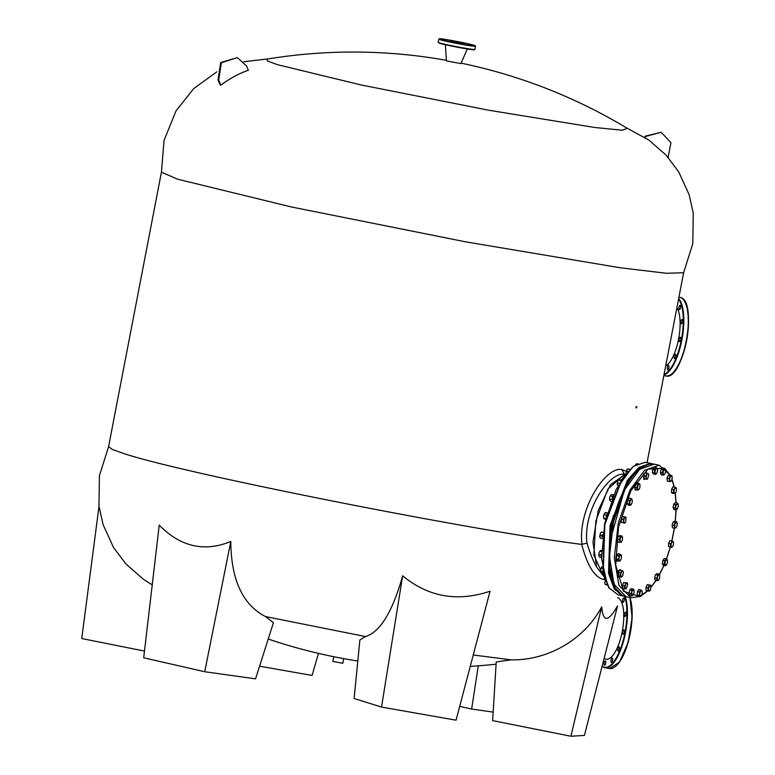 <?xml version="1.0" encoding="UTF-8"?>
<svg xmlns="http://www.w3.org/2000/svg" width="775" height="775" viewBox="0 0 775 775"><rect width="100%" height="100%" fill="white"/><g stroke="black" fill="none" stroke-linecap="round" stroke-linejoin="round"><path stroke-width="1.16" d="M667.74 369.869A2.228 0.785 -80 0 0 667.769 369.878A2.228 0.785 -80 0 0 668.922 367.873A2.228 0.785 -80 0 0 668.573 365.509A2.228 0.785 -80 0 0 668.544 365.5A2.228 0.785 -80 0 0 667.391 367.505A2.228 0.785 -80 0 0 667.74 369.869M674.579 358.534A2.228 0.785 -80 0 0 674.608 358.534A2.228 0.785 -80 0 0 675.761 356.529A2.228 0.785 -80 0 0 675.413 354.165A2.228 0.785 -80 0 0 675.383 354.156A2.228 0.785 -80 0 0 674.231 356.161A2.228 0.785 -80 0 0 674.579 358.534M679.53 341.668A2.228 0.785 -80 0 0 679.559 341.678A2.228 0.785 -80 0 0 680.712 339.673A2.228 0.785 -80 0 0 680.363 337.309A2.228 0.785 -80 0 0 680.334 337.299A2.228 0.785 -80 0 0 679.181 339.305A2.228 0.785 -80 0 0 679.53 341.668M681.264 323.814A2.228 0.785 -80 0 0 681.293 323.824A2.228 0.785 -80 0 0 682.446 321.819A2.228 0.785 -80 0 0 682.107 319.445A2.228 0.785 -80 0 0 682.068 319.445A2.228 0.785 -80 0 0 680.915 321.451A2.228 0.785 -80 0 0 681.264 323.814M679.317 309.738A2.228 0.785 -80 0 0 679.355 309.748A2.228 0.785 -80 0 0 680.498 307.743A2.228 0.785 -80 0 0 680.159 305.379A2.228 0.785 -80 0 0 680.121 305.369A2.228 0.785 -80 0 0 678.977 307.375A2.228 0.785 -80 0 0 679.317 309.738M665.677 365.984A31.339 11.053 -80 0 0 678.58 339.062A31.339 11.053 -80 0 0 676.914 307.627M604.49 665.27A2.228 0.785 -80 0 0 604.529 665.279A2.228 0.785 -80 0 0 605.682 663.274A2.228 0.785 -80 0 0 605.333 660.91A2.228 0.785 -80 0 0 605.304 660.901A2.228 0.785 -80 0 0 604.151 662.906A2.228 0.785 -80 0 0 604.49 665.27M611.388 662.48A2.228 0.785 -80 0 0 611.427 662.489A2.228 0.785 -80 0 0 612.57 660.484A2.228 0.785 -80 0 0 612.231 658.12A2.228 0.785 -80 0 0 612.192 658.111A2.228 0.785 -80 0 0 611.049 660.116A2.228 0.785 -80 0 0 611.388 662.48M618.227 651.145A2.228 0.785 -80 0 0 618.266 651.155A2.228 0.785 -80 0 0 619.409 649.15A2.228 0.785 -80 0 0 619.07 646.776A2.228 0.785 -80 0 0 619.031 646.767A2.228 0.785 -80 0 0 617.888 648.772A2.228 0.785 -80 0 0 618.227 651.145M623.178 634.279A2.228 0.785 -80 0 0 623.216 634.289A2.228 0.785 -80 0 0 624.359 632.284A2.228 0.785 -80 0 0 624.02 629.92A2.228 0.785 -80 0 0 623.982 629.91A2.228 0.785 -80 0 0 622.838 631.916A2.228 0.785 -80 0 0 623.178 634.279M624.912 616.425A2.228 0.785 -80 0 0 624.95 616.435A2.228 0.785 -80 0 0 626.093 614.43A2.228 0.785 -80 0 0 625.754 612.056A2.228 0.785 -80 0 0 625.716 612.056A2.228 0.785 -80 0 0 624.572 614.062A2.228 0.785 -80 0 0 624.912 616.425M622.964 602.349A2.228 0.785 -80 0 0 623.003 602.359A2.228 0.785 -80 0 0 624.156 600.354A2.228 0.785 -80 0 0 623.807 597.99A2.228 0.785 -80 0 0 623.778 597.98A2.228 0.785 -80 0 0 622.625 599.986A2.228 0.785 -80 0 0 622.964 602.349M604.132 658.343L604.781 658.721A31.339 11.053 -80 0 0 605.682 659.118A31.339 11.053 -80 0 0 622.228 631.673A31.339 11.053 -80 0 0 617.52 597.622M469.059 44.388L472.527 45.027L469.059 44.388M460.524 43.545L463.983 44.185L460.524 43.545M442.041 39.622L445.509 40.261L442.041 39.622M450.575 40.455L454.043 41.094L450.575 40.455M467.325 48.98L460.854 63.569L446.419 60.905L445.363 44.747M605.227 581.173L604.8 582.684L605.498 579.739L605.537 581.24M607.193 584.999L605.207 584.369L604.8 582.684L605.207 584.369L607.261 584.805M675.035 487.136L673.901 491.331L674.453 493.413L675.81 492.609L676.633 489.722L676.091 487.649L673.582 489.587L671.615 489.17L673.068 486.71L676.304 487.853M673.582 489.587L673.398 492.9L674.453 493.413L675.81 492.609M675.17 493.355L672.7 493.326L671.431 492.474L673.398 492.9M671.615 489.17L671.431 492.474M625.289 474.348L624.524 474.242C609.818 471.287 582.713 509.931 586.985 543.12C589.882 552.817 593.098 560.79 596.634 567.019L604.103 576.823M626.374 127.797L648.82 140.033L666.103 155.145L678.677 171.808L689.111 194.622L693.257 213.173L692.792 243.66L683.618 272.732L666.423 273.275L620.281 267.772L465.872 241.887L291.507 206.993L177.514 179.161L161.452 172.186L164.048 140.42L176.012 110.883L193.789 88.544L216.806 71.833M161.442 172.118L108.568 446.71L112.423 449.49L124.62 453.811C184.915 473.787 472.198 530.71 581.676 544.379L581.957 544.321C577.607 508.865 605.672 466.472 621.686 469.514L626.171 471.287M604.917 579.516L603.812 579.487C594.803 577.637 587.421 565.944 581.676 544.379M230.795 541.493L204.726 671.741L143.695 657.791L159.224 525.13C180.517 546.821 204.368 552.275 230.795 541.493C231.066 579.681 242.623 604.713 265.467 616.561L365.49 636.546C380.089 632.167 392.47 611.921 402.651 575.815C428.381 597.021 457.521 602.146 490.071 591.218L456.058 720.188L381.523 707.052L402.651 575.815M473.254 654.991L511.122 659.845C547.634 660.62 584.302 639.733 601.7 606.835C603.037 622.499 608.317 622.189 617.549 605.876L584.418 735.436L570.904 736.25L601.7 606.835M586.985 543.12L581.957 544.321M461.048 63.133A530.584 530.584 0 0 1 627.266 128.34L622.364 130.229L594.783 127.497L488.298 110.147L361.208 84.979L277.198 64.606L267.259 60.876L267.394 59.036A530.584 530.584 0 0 1 445.945 60.227M237.421 57.621L246.537 65.991L248.349 70.244C238.981 73.489 229.817 78.469 220.856 85.172L220.178 84.959L218.027 79.941L220.672 62.504L237.421 57.621L221.359 62.717L218.715 80.154L218.027 79.941M570.904 736.25L492.638 720.614L496.223 661.947L511.122 659.845M381.523 707.052L354.097 698.537L359.881 639.966L365.49 636.546M265.467 616.561L273.42 622.693L255.556 678.852L204.726 671.741M644.926 137.427L645.972 136.361L661.133 132.273L670.947 142.639L668.118 157.403M220.856 85.172L218.715 80.154M645.972 136.361L644.374 137.078M645.284 136.148L661.133 132.273M99.006 506.424L81.743 638.542L144.489 651.077M318.477 653.383L312.063 675.442L259.586 666.2M478.282 665.812L471.626 709.077L493.162 712.089M333.763 656.716L332.853 661.433L342.472 663.206M625.163 474.513L624.127 474.678L607.862 489.122L595.849 521.013L593.863 555.036L602.853 574.847L603.735 575.418M459.711 706.354L471.626 709.077M619.932 569.664L619.797 569.635C617.336 571.892 616.861 574.333 618.382 576.978L618.925 577.094C617.404 574.449 617.878 571.998 620.339 569.751L621.037 570.371M619.68 576.774L618.925 577.094M623.042 571.252L621.773 570.526L621.463 571.843L623.052 571.378L623.371 573.122L622.558 576.009L621.192 576.813L622.558 576.009M621.773 570.526L619.816 570.109L618.353 572.57L620.32 572.987L621.463 571.843L620.649 574.73L621.192 576.813L621.908 576.755M620.32 572.987L620.136 576.29L621.192 576.813M618.353 572.57L618.169 575.873L620.136 576.29M618.169 575.873L621.405 577.143M646.679 474.697L645.614 476.053L646.108 477.662L646.902 473.157L644.945 472.74L643.647 475.637L643.792 478.679L645.759 479.095L646.108 477.662L646.902 479.26L647.464 479.047L648.84 474.901L648.045 473.312L646.679 474.697M645.614 476.053L643.647 475.637M646.902 473.157L644.945 472.74M645.759 479.095L647.202 479.241M624.757 588.864L624.447 586.007L622.48 585.59L622.8 588.448L624.757 588.864L625.929 588.845L625.018 587.528L625.464 584.553L624.447 586.007M627.711 584.224L626.81 582.907L627.711 584.224L626.355 588.632M625.638 582.926L626.81 582.907L625.464 584.553L625.638 582.926L623.672 582.509L622.48 585.59M626.81 582.907L623.672 582.509M627.421 583.246L627.14 582.713M600.073 537.734L600.305 533.471L599.724 536.445L600.218 538.053L602.272 538.489M600.073 535.012L602.117 535.447L603.183 534.082M603.415 532.541L601.361 532.115L600.305 533.471L601.361 532.115L603.076 532.309M602.611 537.056L602.117 535.447M602.95 535.292L601.894 536.658M620.504 554.377L618.537 553.96L616.958 555.549L618.925 555.966L620.504 554.377L621.376 555.384L621.511 558.019L620.387 560.528L619.177 561.236L619.138 560.412L620.232 560.664M618.925 555.966L619.012 557.777L620.136 555.258L621.376 555.365M616.958 555.549L616.299 558.988L618.266 559.405L619.012 557.777L619.138 560.412L618.266 559.405M616.299 558.988L617.22 560.819L619.177 561.236M621.211 542.161L617.83 542.064L617.355 539.419L619.322 539.836L620.988 542.287L622.296 540.388L622.596 537.453L621.589 536.416L620.281 538.315L619.797 542.481M620.397 536.62L618.431 536.203L619.981 535.622L621.947 536.048L622.596 537.453L621.589 536.416L620.397 536.62L619.322 539.836M621.589 536.416L621.947 536.048L622.596 537.453M618.431 536.203L617.355 539.419M623.207 519.521L624.592 516.828L622.625 516.412L621.25 519.105L623.207 519.521L623.623 521.207L624.321 518.262L625.696 517.167L624.592 516.828M621.25 519.105L621.23 522.302L623.197 522.718L623.623 521.207L624.292 523.057L624.979 522.873L624.572 523.202L625.667 521.962L626.103 517.584M623.197 522.718L624.292 523.057M621.23 522.302L624.853 522.97M670.491 546.947L670.501 543.759L668.544 543.333L668.525 546.53L671.586 547.286L670.917 545.435L671.615 542.5L670.501 543.759M668.525 546.53L672.148 547.198M671.586 547.286L672.962 546.191L673.659 543.246L672.981 541.396L671.615 542.5L671.886 541.057L669.92 540.64L668.544 543.333M673.252 541.531L671.886 541.057M673.058 507.644L675.025 508.061L675.684 504.632L673.717 504.215L673.058 507.644L673.979 509.485L675.936 509.902L675.771 506.433L677.263 503.033L675.296 502.617L673.717 504.215M675.025 508.061L677.147 509.194L678.27 506.685L678.135 504.031L675.684 504.632M677.001 509.33L675.936 509.902M678.135 504.031L677.263 503.033M605.566 512.527L604.393 513.534L605.73 513.031L604.393 513.534L605.566 512.527L607.61 512.963M604.054 514.716L603.463 516.324L604.393 513.534L604.054 514.716L606.098 515.152L607.271 514.145M605.556 519.444L603.87 518.611L603.463 516.324L603.87 518.611L603.706 518.107L605.788 518.475M606.341 516.935L606.098 515.152M657.161 580.737L656.532 578.334L654.565 577.917L655.195 580.32L657.161 580.737L658.363 580.359L657.258 579.623L657.423 576.765L656.532 578.334M659.632 574.963L659.622 578.237L658.498 580.272M657.471 575.011L659.05 574.081L659.777 575.37L658.682 574.633L657.423 576.765L657.471 575.011L655.514 574.595L654.565 577.917M659.05 574.081L657.084 573.665L655.514 574.595M664.766 468.391L663.177 469.66L661.22 469.243L662.799 467.974L664.766 468.391L665.57 469.553L665.56 472.314L664.737 473.922M665.483 469.359L664.388 469.117L663.197 471.452L663.177 474.213L664.359 474.649L663.148 475.191L661.182 474.775L660.407 472.643L662.373 473.06L663.177 469.66M661.22 469.243L660.407 472.643M662.373 473.06L663.148 475.191M621.569 594.754L613.529 585.997L608.772 569.77L611.146 524.268L627.469 481.721L638.406 468.827L649.324 464.099M632.371 467.277L616.261 489.161L604.839 522.922L601.545 558.417L607.377 584.97M624.543 489.49L609.751 541.948L609.77 567.523L615.04 586.501M663.855 565.421L659.418 574.595M655.921 580.475L651.184 586.927M647.493 590.85L641.652 595.21M639.036 596.411L623.468 591.209L615.708 565.072L618.498 527.174L630.85 490.827L647.968 469.117L664.34 468.303M665.357 469.137L669.9 475.036M671.944 479.531L674.114 486.933M675.228 493.317L675.984 502.762M676.003 509.873L675.219 521.488M674.337 528.201L671.838 541.047M670.268 547.111L666.452 558.949M610.962 501.367L609.625 500.098L609.644 497.337L609.625 500.098M611.698 499.555L609.654 499.129M612.599 496.727L610.458 495.729L610.826 495.012M610.836 495.002L609.644 497.337L610.836 495.002L612.047 494.46L614.091 494.896M612.512 496.165L613.722 495.613M667.382 559.87L665.996 559.918L664.969 562.582L665.231 565.062L666.539 564.878L667.566 562.204L667.294 559.734L666.355 558.882L664.805 560.78L664.291 564.21L665.337 565.74L666.229 565.178M667.401 560.403L667.294 559.734L667.401 560.403M664.805 560.78L662.838 560.364L662.334 563.793L664.291 564.21M666.355 558.882L664.388 558.465L662.838 560.364M665.337 565.74L663.381 565.324L662.334 563.793M677.302 523.202L676.643 521.788L677.302 523.202L676.643 521.788L674.686 521.372L673.136 521.953L676.294 522.166L677.302 523.202L677.001 526.138L675.693 528.037L674.676 527L674.502 528.23L676.042 527.659M676.294 522.166L674.977 524.065L674.676 527L674.027 525.586L675.102 522.369M673.136 521.953L672.061 525.169L674.027 525.586M672.061 525.169L672.535 527.814L674.502 528.23M620.746 480.878L619.002 479.696L617.656 481.343L617.22 484.317L618.13 485.634L617.22 484.317L617.656 481.343L618.673 479.899L622.218 480.113M617.22 484.317L617.452 485.198M617.481 482.97L619.525 483.406M620.717 480.335L621.889 480.316M629.038 503.876L629.552 500.447L627.585 500.03L627.072 503.459L629.978 504.719L629.717 502.248L630.743 499.584L629.552 500.447M627.072 503.459L628.128 504.98L630.085 505.397L629.978 504.719L631.286 504.535L632.313 501.871L632.042 499.391L630.743 499.584L631.102 498.538L629.135 498.122L627.585 500.03M630.995 504.825L630.085 505.397M632.119 499.517L631.102 498.538M632.042 499.391L632.148 500.069L632.042 499.391M601.584 557.458L599.54 557.022L598.804 555.733L598.968 552.875L598.968 556.169M598.91 554.619L600.964 555.055L601.39 554.483M601.904 551.732L599.86 551.296L598.968 552.875L599.86 551.296M601.691 556.343L600.964 555.055M601.429 550.366L600.228 550.744M601.109 556.101L601.167 554.348M618.489 553.834C616.115 554.483 615.35 556.779 616.193 560.722L616.842 560.935M617.694 560.926L616.726 560.838C615.883 556.886 616.648 554.59 619.022 553.951L619.138 554.086M618.373 553.738L619.022 553.951M657.413 468.565L656.231 467.616L655.892 468.798L657.229 468.303L657.394 468.807L657.636 470.59L656.706 473.38L655.369 473.883L656.706 473.38L655.534 474.387L656.706 473.38M654.71 469.805L655.892 468.798L654.962 471.588L655.534 474.387L653.567 473.971L652.405 472.779L654.371 473.196L654.71 469.805L652.753 469.388L652.405 472.779M656.231 467.616L654.265 467.199L652.753 469.388M654.371 473.196L655.369 473.883M636.236 489.945L635.597 490.11L634.832 486.303L637.157 482.786L637.67 483.193M636.866 482.796L634.299 486.187L635.345 489.994M635.607 465.058L636.13 464.031L635.481 464.874M637.903 463.615L635.975 464.167M627.285 469.233L629.93 469.214M627.876 468.778L626.733 469.921L628.099 469.117L626.733 469.921L625.919 473.554M626.733 469.921L626.423 471.239L628.477 471.665M625.958 473.515L626.423 471.239M670.762 481.459L671.818 479.899L672.254 476.935L671.353 475.608L670.007 477.255L669.3 481.566L670.472 481.546L668.99 478.708L667.023 478.291L667.343 481.149L669.3 481.566M672.254 476.935L671.353 475.608L668.215 475.211L667.023 478.291M668.99 478.708L670.181 475.627M671.964 475.957L671.353 475.608M668.215 475.211L671.683 475.414M613.345 495.361L612.163 498.248M603.773 573.587L600.79 572.308L600.518 569.828L601.545 567.164L600.518 569.828L600.683 571.63L602.931 571.747M603.667 572.919L602.727 572.066M601.545 567.164L602.747 566.302M603.241 568.637L601.187 568.201M639.85 484.394L635.752 484.046L637.321 483.125L639.288 483.542L640.014 484.83L639.859 487.688L638.736 489.732M639.288 483.542L637.66 486.216L637.496 489.083L638.6 489.819L635.432 489.781L634.803 487.378L636.769 487.795L637.399 490.197M638.968 489.267L638.6 489.819L638.968 489.267M637.709 484.462L636.769 487.795M635.752 484.046L634.803 487.378M650.835 585.503L650.603 589.765L649.537 591.122M650.68 585.183L647.28 584.621L650.38 585.193L649.014 586.578L648.442 589.552L649.237 591.141L648.094 590.986L647.948 587.944L649.247 585.038M647.28 584.621L645.982 587.518L647.948 587.944M645.982 587.518L646.137 590.569L648.094 590.986M640.906 589.891L639.394 592.081L637.438 591.664L638.949 589.475L642.058 590.773M639.394 592.081L639.646 593.863L640.576 591.073L641.913 590.579L642.32 592.865L641.39 595.655L640.218 596.663L638.251 596.246L637.089 595.045L639.055 595.462L639.646 593.863L640.053 596.149L641.39 595.655L640.218 596.663L640.053 596.149L641.39 595.655M637.438 591.664L637.089 595.045M639.055 595.462L640.053 596.149M633.262 594.619L631.673 595.878L629.717 595.462L628.942 593.33L630.898 593.747L631.673 595.878M634.018 590.046L632.923 589.804L631.722 592.139L631.712 590.356L629.746 589.94L631.334 588.671L633.291 589.087L634.105 590.24L634.086 593.001L632.884 595.336L631.712 594.909L631.722 592.139L630.898 593.747M629.746 589.94L628.942 593.33M633.291 589.087L631.712 590.356M613.015 516.431L614.255 516.692M613.693 518.853L612.463 518.591M645.585 472.12L643.298 474.387L644.054 479.318M645.284 478.998L644.316 479.434L643.841 474.503L645.866 472.12L646.573 472.915M636.197 406.594L636.876 406.739L636.556 407.921L635.878 407.776L636.197 406.594M680.334 297.435A39.932 14.086 -80 0 0 679.723 297.29L680.382 297.445C698.207 300.719 683.424 381.203 665.861 375.943A39.932 14.086 -80 0 0 686.505 339.944A39.932 14.086 -80 0 0 680.334 297.435M684.567 301.32A39.535 13.94 100 0 1 686.892 339.101A39.535 13.94 100 0 1 671.789 373.802M678.667 298.54A39.932 14.086 100 0 1 681.864 340.031A39.932 14.086 100 0 1 663.952 374.974M664.068 374.354A39.535 13.94 -80 0 0 681.351 339.925A39.535 13.94 -80 0 0 678.532 299.247M602.165 666.054A39.535 13.94 -80 0 0 604.132 667.159A39.535 13.94 -80 0 0 622.742 641.991A39.535 13.94 -80 0 0 624.572 596.324M629.881 597.496A39.535 13.94 100 0 1 629.862 635.238A39.535 13.94 100 0 1 615.447 666.413M629.968 597.515L632.109 617.752L628.089 642.562L619.506 662.083L609.518 668.554A39.932 14.086 -80 0 0 627.798 642.659A39.932 14.086 -80 0 0 629.775 597.467M625.231 596.479A39.932 14.086 100 0 1 623.371 641.7A39.932 14.086 100 0 1 605.042 667.769A39.932 14.086 100 0 1 604.423 667.614L609.518 668.554M474.097 45.27A18.3 0.765 10.9 0 0 451.021 40.368A18.3 0.765 10.9 0 0 440.365 39.331A18.3 0.765 10.9 0 0 463.431 44.223A18.3 0.765 10.9 0 0 474.097 45.27M439.909 39.661A18.707 0.785 -169.1 0 1 438.786 39.157L438.175 42.334A18.707 0.785 10.9 0 0 439.299 42.828A18.707 0.785 10.9 0 0 459.691 47.265A18.707 0.785 10.9 0 0 474.91 49.406L475.521 46.229A18.707 0.785 -169.1 0 1 460.302 44.088A18.707 0.785 -169.1 0 1 439.909 39.661M461.861 43.41L452.513 41.608M450.798 41.162L463.653 43.429L450.798 41.162M474.029 49.474A18.3 0.765 -169.1 0 1 461.483 47.982A18.3 0.765 -169.1 0 1 439.599 43.293M624.524 474.242L621.686 469.514M604.452 578.034L603.812 579.487M596.634 567.019L592.952 541.919L598.222 510.502L610.429 484.762L624.902 474.552M624.805 596.343L623.565 596.149L614.313 589.068L608.511 573.238L610.041 525.624L627.295 480.452L638.968 467.315L650.438 463.431L652.938 463.963M624.902 596.353L618.343 595.045L609.092 587.954L603.279 572.124L604.82 524.52L622.063 479.338L633.737 466.211L645.207 462.326L651.707 463.634M625.076 489.151L613.49 521.72L609.441 556.76L614.062 584.34L626.055 596.682C603.88 594.105 603.783 527.533 624.543 489.277C634.047 471.21 643.938 462.84 654.197 464.157L639.578 469.34L625.076 489.151M654.197 464.157L659.07 465.194L644.442 470.377L629.949 490.178L618.363 522.757L614.304 557.787L618.934 585.377L630.928 597.719L626.055 596.682M679.723 297.29L678.939 297.145M665.861 375.943L663.826 375.584M602.097 666.287L604.384 667.604M475.521 46.229L474.135 45.279C469.786 43.836 448.802 39.719 441.866 38.934L438.786 39.157M474.91 49.406L471.82 49.629C464.884 48.844 443.901 44.727 439.551 43.284L438.175 42.334M450.701 41.453L463.605 43.943M683.647 272.674L647.067 462.646M243.805 61.719L268.431 58.871M152.239 584.873L143.404 579.283L126.122 564.171L113.547 547.508L103.114 524.704L98.968 506.153L99.433 475.695L108.578 446.642M268.228 639.017A530.584 530.584 0 0 0 357.798 661.007M470.26 666.345A530.584 530.584 0 0 0 496.087 664.194M342.782 663.342L343.693 658.624M619.864 569.644L620.407 569.761M618.343 595.045L608.811 587.799L602.96 571.911L604.471 524.442L621.686 479.405L633.398 466.259L645.158 462.317L646.486 462.52M630.928 597.719L639.724 596.556M641.303 595.772L647.726 590.908M651.184 587.179L656.047 580.504M659.477 574.692L663.942 565.44M659.07 465.194L670.21 475.104M672.041 479.231L674.269 486.971M675.325 493.229L676.071 502.781M676.091 509.843L675.287 521.507M674.405 528.211L671.886 541.134M670.346 547.131L666.519 558.998M616.561 560.935L617.103 561.052M635.054 489.994L635.597 490.11M636.614 482.68L637.157 482.786M613.248 515.549L614.488 515.811M643.773 479.328L644.316 479.434M645.323 472.004L645.866 472.12"/></g></svg>
